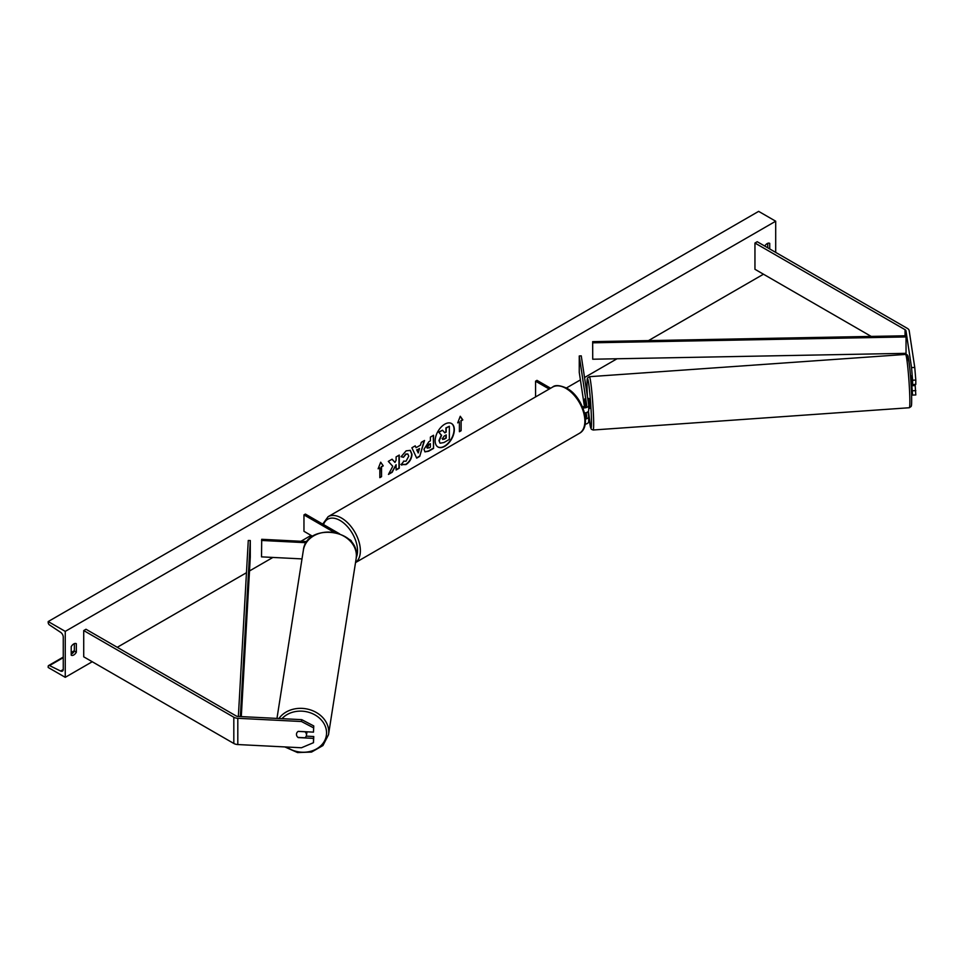 <?xml version="1.0" encoding="UTF-8"?>
<svg xmlns="http://www.w3.org/2000/svg" width="964" height="964" viewBox="0 0 964 964"><rect width="100%" height="100%" fill="white"/><g stroke="black" fill="none" stroke-linecap="round" stroke-linejoin="round"><path stroke-width="1.45" d="M911.221 375.839L912.595 384.54L915.8 384.383L915.8 380.057L912.595 380.226L912.595 384.54M912.595 380.226L911.546 367.597L914.752 367.441L909.185 330.676A6.435 3.711 0 0 0 907.317 328.375L757.222 241.723L754.957 243.036L754.957 269.293L871.227 336.424M911.546 367.597L905.979 330.845A3.217 1.856 0 0 0 905.051 329.688L754.957 243.036M902.75 354.619L900.701 353.439M911.57 393.878L912.595 395.107L915.8 394.939L915.101 384.419M911.836 385.757L912.595 395.107M912.595 390.782L915.8 390.613M914.752 367.441L915.8 380.057M298.238 737.424L298.213 737.593A5.025 4.085 8.6 0 1 296.466 734.387A5.025 4.085 8.6 0 1 296.502 733.881A5.025 4.085 8.6 0 1 298.213 731.363L313.481 732.134L313.758 725.952L313.481 732.134M313.758 725.952L301.756 719.662L238.084 716.445A3.217 1.856 180 0 1 236.084 715.915L86.001 629.263L83.723 630.564L83.723 656.821L233.818 743.473A6.435 3.711 180 0 0 237.807 744.545L301.467 747.763L313.481 742.69L313.481 738.364L298.213 737.593M301.756 719.662L301.467 721.518L237.807 718.301A6.435 3.711 180 0 1 233.818 717.228L83.723 630.564M313.481 742.69L313.758 736.52L306.227 736.135M313.758 736.52L313.481 738.364M301.467 721.518L313.481 727.808M347.92 538.647L350.281 540.009A4.82 2.784 180 0 1 351.691 541.973A4.82 2.784 180 0 1 351.631 542.419M306.998 541.587L261.702 539.298L261.521 556.867L301.997 558.903M306.227 542.72L261.521 540.455M339.497 533.779L305.383 514.077L303.961 514.897L303.961 531.309L312.601 536.297M303.961 514.897L334.038 532.261M585.208 406.567L584.859 398.819L586.088 406.145M584.521 412.99A4.82 2.784 0 0 0 588.703 410.23A4.82 2.784 0 0 0 588.679 409.977M582.871 407.856A4.82 2.784 0 0 0 588.703 405.133A4.82 2.784 0 0 0 588.679 404.892L581.256 355.861L579.256 355.969L579.256 372.369L584.461 406.724M582.292 406.483A2.808 1.627 0 0 0 585.196 406.579A2.808 1.627 0 0 0 586.69 405.133A2.808 1.627 0 0 0 586.678 405.001L579.256 355.969M585.124 424.232A4.82 2.784 0 0 0 588.703 421.545A4.82 2.784 0 0 0 588.679 421.304M585.437 419.099A4.82 2.784 180 0 0 588.703 416.46A4.82 2.784 180 0 0 588.679 416.219L587.992 411.676M586.088 417.472L585.389 412.869M586.136 412.688L586.678 416.315A2.808 1.627 180 0 1 586.69 416.46A2.808 1.627 180 0 1 585.341 417.846M535.562 396.915L535.562 381.19L536.984 380.358L550.613 388.227M535.562 381.19L549.191 389.046M910.655 375.876L911.884 379.84M588.703 408.567L589.607 408.507L589.691 406.374L588.896 398.481L587.727 398.566M585.582 402.819L585.678 406.386M584.811 400.879L585.317 406.531M584.859 398.819L585.473 402.832M911.185 385.853L915.041 385.528M444.741 446.332A13.556 7.82 120 0 0 453.598 434.378A13.556 7.82 120 0 0 451.526 423.521A13.556 7.82 120 0 0 444.741 424.196A13.556 7.82 120 0 0 435.885 436.138A13.556 7.82 120 0 0 437.969 446.995A13.556 7.82 120 0 0 444.741 446.332M437.825 446.91A13.556 7.82 120 0 0 444.464 446.163A13.556 7.82 120 0 0 453.273 434.354A13.556 7.82 120 0 0 451.381 423.437M71.216 646.651A5.025 2.904 -60 0 1 73.782 643.916A5.025 2.904 -60 0 1 76.289 643.663A5.025 2.904 -60 0 1 76.337 643.699L76.337 652.23A5.025 2.904 -60 0 1 71.264 655.207A5.025 2.904 -60 0 1 71.216 655.183L71.216 646.651M769.73 248.941L769.73 243.362A5.025 2.904 120 0 0 769.682 243.338A5.025 2.904 120 0 0 767.175 243.591A5.025 2.904 120 0 0 764.765 246.073M403.542 461.117L406.025 461.226L408.736 456.189L407.856 454.02L406.025 454.213L403.458 457.285L401.096 456.707L406.121 450.839L410.303 450.381L411.99 454.273C411.712 458.623 409.712 462.057 406.001 464.564L401.169 464.612L403.783 461.31M401.819 465.118L401.169 464.612M423.955 449.32L428.847 441.741L430.402 440.837L430.402 437.09L433.547 435.27L433.547 448.393L428.679 451.2L425.004 451.863L423.955 449.32M392.77 466.299L388.456 474.421L392.191 472.264L396.108 464.684L396.108 470.01L399.265 468.191L399.265 455.068L396.108 456.888L396.108 460.274L394.963 462.419L392.095 459.201L388.311 461.382L392.77 466.299M65.251 631.384L65.251 677.331L48.2 667.486L48.2 666.461A2.012 1.157 60 0 1 48.622 665.546A2.012 1.157 60 0 1 49.513 665.582L60.636 671.04A4.025 2.326 -120 0 0 62.431 671.125A4.025 2.326 -120 0 0 63.263 669.293L63.263 637.132A4.025 2.326 -120 0 0 60.636 632.336L49.513 624.961A2.012 1.157 60 0 1 48.2 622.563L48.2 621.551L65.251 631.384L775.695 221.214L775.695 252.387M65.251 677.331L92.243 661.738M117.259 647.302L246.471 572.712M249.495 570.953L272.908 557.433M300.901 541.286L311.071 535.406M566.41 387.986L580.388 379.912M584.533 377.527L617.032 358.765M648.483 340.605L763.476 274.21M461.117 420.894L462.816 419.906L460.262 416.267L457.707 422.859L459.406 421.871L459.406 431.715L461.117 430.727L461.117 420.894L461.117 430.727M378.129 468.793L380.696 462.202L383.25 465.841L381.539 466.829L381.539 476.674L379.84 477.662L379.84 467.817L378.129 468.793M416.074 447.682L420.473 445.139L421.28 442.356L424.522 440.476L419.714 456.394L416.701 458.129L411.893 447.766L415.243 445.838L416.074 447.682L415.074 445.934M767.742 247.796L767.742 243.314M74.349 643.639L74.349 651.074A5.025 2.904 -60 0 1 71.216 654.086M48.2 621.551L758.644 211.369L775.695 221.214M74.349 651.074L76.337 652.23M439.994 443.079L439.247 440.717L441.584 435.318L438.873 432.306L442.512 430.197L444.814 432.86L446.199 432.065L446.199 428.076L449.357 426.257L449.357 439.403L443.97 442.512L440.199 443.199M439.97 443.066L438.957 440.548L441.307 435.162L438.873 432.306M444.621 432.643L445.91 431.896L445.91 427.908L449.357 426.257M438.584 432.137L442.512 430.197M460.828 430.571L459.406 431.39M457.864 422.437L459.406 421.871M460.828 420.726L462.539 419.738L460.202 416.424M380.635 462.358L383.25 465.841M382.961 465.684L381.539 466.829M381.262 466.66L381.539 476.674M379.84 477.325L381.262 476.505M378.298 468.371L379.84 467.817M394.963 462.419L392.011 459.25M396.108 469.685L398.976 468.022L398.976 455.225M388.709 473.951L391.914 472.107L396.108 464.684M430.402 443.681L428.618 444.38L426.823 447.127L428.92 448.007L430.402 447.151L430.402 443.681L428.908 444.549L427.353 448.188M426.823 447.163L427.197 448.127M433.27 435.427L433.547 448.393M433.27 448.224L428.39 451.044L424.859 451.767M410.158 450.309L411.7 454.116C411.423 458.466 409.435 461.889 405.711 464.395L400.891 464.443M407.712 453.948L405.748 454.044L403.458 457.285M403.181 457.129L401.132 456.623M419.509 448.513L416.978 449.983L418.231 452.959L419.509 448.513L416.978 449.983M416.689 449.814L418.231 452.959M424.124 440.705L419.714 456.394M419.436 456.225L416.581 457.876M442.416 438.692L444.127 439.271L446.199 438.078L446.199 434.921L444.115 436.126L442.416 438.656L442.765 439.548M442.139 438.536L443.838 439.102L445.91 437.909L445.91 435.077M297.997 737.412L304.949 737.761A5.025 4.157 -171.1 0 0 306.444 735.363L306.901 732.459A5.025 4.157 -171.1 0 0 306.938 731.941A5.025 4.157 -171.1 0 0 306.938 731.797M306.444 735.363A5.025 4.157 -171.1 0 0 306.48 734.833A5.025 4.157 -171.1 0 0 304.961 731.76L298.141 731.411M592.667 341.654L592.727 359.223L592.667 341.654L905.979 335.761L906.039 336.93L906.039 353.33L592.727 359.223M906.039 336.93L592.727 342.81M238.361 716.457L248.278 540.479L250.291 540.527L250.291 556.927L241.289 716.614M240.361 716.565L250.291 540.527M905.051 329.688L905.051 335.785M905.051 353.354L905.051 354.463M905.979 330.845L905.979 335.761M905.979 353.33L905.979 354.427M233.818 717.228L233.818 743.473M237.807 718.301L237.807 744.545M552.613 387.082C555.095 384.769 559.879 385.178 566.977 388.299C582.859 396.734 592.33 426.63 579.34 433.366A26.727 15.436 -120 0 0 583.437 411.953A26.727 15.436 -120 0 0 565.976 388.408A26.727 15.436 -120 0 0 552.613 387.082L328.109 516.692A26.727 15.436 60 0 1 341.473 518.017A26.727 15.436 60 0 1 358.728 540.912A26.727 15.436 60 0 1 355.535 562.542M356.306 557.469A24.715 14.267 -120 0 0 340.051 520.476A24.715 14.267 -120 0 0 323.53 524.561M907.208 362.295A24.715 1.41 86 0 1 909.112 362.669A24.715 1.41 86 0 1 911.607 395.156M909.775 396.457A26.727 1.53 -94 0 0 907.943 368.766A26.727 1.53 -94 0 0 905.57 354.427C907.184 354.234 908.112 355.379 908.341 357.837C910.016 368.26 911.101 380.732 911.607 395.24C911.872 408.097 911.185 405.434 911.113 406.507L909.329 407.736A26.727 1.53 -94 0 0 909.775 396.457M593.137 430.004L591.39 429.293L590.558 427.45L588.438 411.122A24.715 1.41 -94 0 0 590.751 427.871A24.715 1.41 -94 0 0 591.414 417.701A24.715 1.41 -94 0 0 588.655 383.347A24.715 1.41 -94 0 0 587.1 389.275A24.715 1.41 -94 0 0 587.401 396.469L587.088 389.191C586.835 376.418 587.51 378.96 587.606 377.912L589.378 376.695A26.727 1.53 86 0 1 591.751 391.035A26.727 1.53 86 0 1 593.583 418.725A26.727 1.53 86 0 1 593.137 430.004L909.329 407.736M60.636 671.04L63.25 669.534M49.513 665.582L63.263 657.653M71.216 653.05L74.192 651.339M281.994 718.662A24.715 20.449 8.9 0 1 309.552 712.541A24.715 20.449 8.9 0 1 326.555 732.929A24.715 20.449 8.9 0 1 312.625 750.691A24.715 20.449 8.9 0 1 286.633 747.016M284.814 746.919L297.539 752.559L311.529 752.077L322.94 745.558L328.507 734.713A26.727 22.112 -171.1 0 0 328.736 731.917A26.727 22.112 -171.1 0 0 308.914 709.444A26.727 22.112 -171.1 0 0 278.933 718.517M356.391 555.662A26.727 22.112 8.9 0 1 356.174 558.457L356.403 555.565C357.993 528.38 306.13 523.018 303.371 550.167A26.727 22.112 8.9 0 1 331.52 532.261A26.727 22.112 8.9 0 1 356.391 555.662M588.703 405.133L588.703 410.23M588.703 416.46L588.703 421.545M579.34 433.366L355.523 562.59M322.723 524.091L328.109 516.692M905.57 354.427L589.378 376.695M48.622 665.546L63.263 657.087M71.216 652.495L74.349 650.688M328.507 734.713L356.174 558.457M276.969 718.409L303.371 550.167"/></g></svg>
